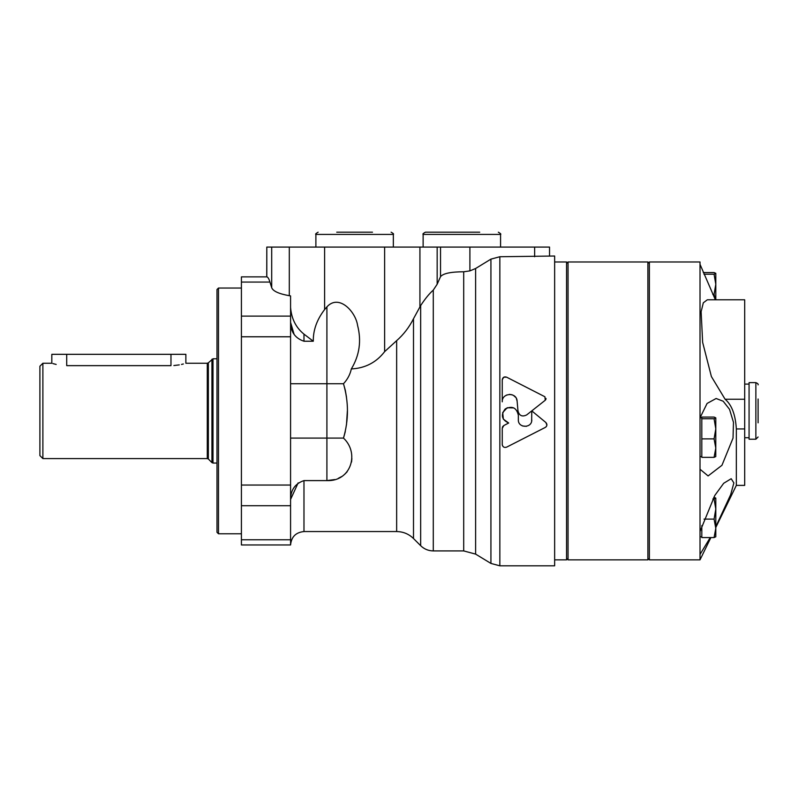 <?xml version="1.0" encoding="UTF-8"?>
<svg xmlns="http://www.w3.org/2000/svg" width="798" height="798" viewBox="0 0 798 798"><rect width="100%" height="100%" fill="white"/><g stroke="black" fill="none" stroke-linecap="round" stroke-linejoin="round"><path stroke-width="1.2" d="M290.572 438.092L343.479 438.092C359.858 453.334 350.801 481.703 326.911 480.596L303.978 480.596C295.18 483.578 290.711 489.862 290.572 499.448L298.153 482.87M294.063 334.202L290.572 322.382C290.731 331.988 295.2 338.272 303.978 341.235L313.295 341.235L303.978 334.133C295.938 327.629 291.469 318.731 290.572 307.459M499.847 256.737L499.847 565.812L554.64 565.812L554.64 256.018L499.847 256.737L490.93 259.131L475.618 268.497L469.902 270.881L463.698 271.779C450.9 271.809 443.179 273.435 440.536 276.657L437.164 284.228L433.284 290.103C429.274 293.664 425.065 298.831 420.656 305.584L413.504 318.731C409.165 327.31 403.539 334.621 396.646 340.656L384.626 351.649C376.327 362.432 365.235 368.197 351.329 368.935C359.499 355.379 361.584 340.866 357.584 325.414C355.669 311.679 338.911 293.604 326.911 306.881L324.606 309.574C316.876 319.649 313.105 330.202 313.295 341.235L303.978 341.235L303.978 334.133M290.572 383.738L343.479 383.738L345.255 390.062M326.911 306.881L326.911 480.596L334.691 479.568M338.362 478.291L341.674 476.556M344.646 474.351L347.14 471.778M351.549 462.042L351.878 458.551M345.325 390.372L346.502 397.204M347.369 410.92L346.472 424.865M345.295 431.598L343.739 437.304M351.329 368.935C350.142 374.462 347.529 379.389 343.479 383.738C348.766 401.903 348.766 420.017 343.479 438.092M266.801 276.876C267.869 277.006 268.916 278.731 269.953 282.063L271.699 287.739C273.106 291.21 278.971 293.854 289.305 295.699L290.572 295.908L290.572 544.964L241.415 544.964L241.415 276.866L266.801 276.876L266.801 247.081L549.533 247.081L549.533 256.018M503.718 377.235L506.6 377.165C504.196 376.447 502.75 377.294 502.251 379.728L503.678 377.264M502.62 426.671L503.827 425.534L502.251 428.297L502.61 426.701M503.688 447.07L502.66 446.022M502.341 445.234L502.251 444.606C502.75 447.02 504.196 447.868 506.6 447.159L545.323 427.409C547.248 425.962 547.418 424.327 545.852 422.501L546.919 425.085L546.411 426.461M546.301 426.611L545.323 427.409M546.032 398.441L545.882 399.389M545.862 399.439L545.243 400.237L544.914 396.766L506.6 377.165M502.251 401.823L502.251 379.728L502.251 401.823C501.762 392.656 516.735 391.948 517.114 401.125L518.002 411.05C519.348 415.788 522.241 417.075 526.68 414.92L531.777 410.89L531.648 421.065M505.094 395.968L506.72 394.99M509.443 394.372L512.166 394.791M513.433 395.379L515.648 397.334M516.336 398.441L517.114 401.125M518.939 413.763L518.002 411.05M526.371 426.341L522.5 425.962M518.032 412.945L518.331 415.179C516.575 407.658 512.216 405.574 505.254 408.915C500.546 415.03 501.683 419.738 508.685 423.01L503.348 419.149L502.7 412.586L507.189 407.748L513.772 407.908M517.114 410.88L518.022 412.925M545.852 422.501L531.787 410.88L545.243 400.237M518.331 415.179L518.331 419.748C517.912 428.406 532.196 428.426 531.777 419.748M490.93 259.131L490.93 563.428L499.847 565.812M502.251 428.297L502.251 444.606M508.685 423.01L503.827 425.534M526.68 414.92L531.777 410.89M475.618 268.497L475.618 554.111L490.93 563.428M266.741 276.866L266.801 247.081M372.486 232.188L336.746 232.188M479.728 232.188L425.364 232.188C423.229 233.365 422.481 234.103 423.13 234.422L500.575 234.422C501.284 234.203 500.536 233.455 498.341 232.188M173.894 365.544L179.261 364.886M181.505 364.437L183.35 363.978M42.883 363.25L51.82 363.25L51.82 354.322L66.713 354.322L66.713 365.644C47.491 363.03 47.491 363.03 66.713 365.644L170.972 365.644C190.183 363.03 190.183 363.03 170.972 365.644L170.972 354.322L185.864 354.322L185.864 363.25L207.29 363.25L207.29 458.581L42.883 458.581L42.883 363.25L39.9 366.232L39.9 455.598L42.883 458.581M66.713 354.322L170.972 354.322M52.947 363.599L56.179 364.437M216.996 289.524L216.996 532.306L218.482 533.792L218.482 288.038L216.996 289.524M554.64 261.973L566.56 261.973L566.56 559.857L554.64 559.857M647.886 261.973L647.886 559.857L568.046 559.857L568.046 261.973L647.886 261.973L649.373 263.46M701.801 438.88L701.801 457.354L714.07 457.354L715.796 448.117L714.07 438.88L715.796 428.815L714.07 418.741L715.796 417.853L714.07 417.075L701.801 417.075L701.801 438.88L714.07 438.88M712.754 294.352L714.07 294.352L715.796 284.278L714.07 274.213L715.796 273.325L714.07 272.547L703.267 272.547M703.946 274.213L714.07 274.213M701.801 418.741L714.07 418.741M715.796 456.526L714.07 457.354M715.796 526.68L730.689 494.6L733.871 482.94L731.187 478.71L723.696 483.279L714.848 495.378L700.016 531.538L700.016 554.43L710.24 537.573M758.1 399L758.1 422.83M755.866 439.219L755.866 382.621L749.073 382.621L749.073 439.219L755.866 439.219L758.1 436.985M736.335 428.945C735.487 414.731 731.736 404.815 725.093 399.229L711.387 376.546L702.639 342.352L701.123 311.679L703.317 302.811L707.307 299.799L744.694 299.799L744.694 485.384L736.335 485.384L736.335 428.945L744.694 428.945M700.016 417.813L700.016 469.234L708.105 475.937L721.961 465.284L733.033 438.102L733.472 422.302L729.532 409.334L723.197 401.234L716.115 398.491L707.078 403.459L700.016 417.813L700.016 261.973L649.373 261.973L649.373 559.857L700.016 559.857L700.016 554.43M700.016 469.234L700.016 531.538M715.796 536.795L715.796 528.336L714.07 519.099L715.796 509.034L714.07 498.959L715.796 498.072L713.761 497.294M701.801 525.613L701.801 537.573L714.07 537.573L715.796 528.336L715.796 498.072M704.016 519.099L714.07 519.099M715.796 417.903L715.766 456.636M715.796 273.375L715.796 299.799M715.487 299.799L714.07 294.352M714.07 537.573L715.796 536.745L714.07 537.583L710.878 537.583M700.016 264.328L715.377 299.799M712.853 498.959L714.07 498.959M303.978 480.596L303.978 531.558C295.829 532.356 291.37 536.825 290.572 544.964M396.646 340.656L396.646 531.558L303.978 531.558M269.953 282.063L241.415 282.063M420.656 305.584L420.656 545.682C424.177 549.094 428.386 550.849 433.284 550.919L433.284 290.103M437.164 284.228L437.164 247.081M419.928 306.871L419.928 247.081M384.626 351.649L384.626 247.081M290.572 316.108L241.415 316.108M290.572 539.767L241.415 539.767M290.572 505.723L241.415 505.723M290.572 485.044L241.415 485.044M290.572 336.786L241.415 336.786M534.64 256.737L534.64 247.081M469.902 270.881L469.902 247.081M324.606 309.574L324.606 247.081M289.305 295.699L289.305 247.081M271.699 287.739L271.699 247.081M463.698 271.779L463.698 550.919L433.284 550.919M413.504 318.731L413.504 538.53L420.656 545.682M440.536 276.657L440.536 247.081M393.344 247.081L393.344 234.422L315.888 234.422C315.11 234.273 315.858 233.525 318.123 232.188M207.29 363.25L208.348 362.821L208.348 459.01L207.29 458.581M211.939 359.22L211.939 462.611L212.996 463.049L212.996 358.781L208.348 362.821M725.093 399.229L744.694 399.229M475.618 554.111L463.698 550.919M396.646 531.558C403.19 531.648 408.805 533.972 413.504 538.53M393.344 234.422C393.983 234.103 393.244 233.365 391.11 232.188M315.888 247.081L315.888 234.422M500.575 247.081L500.575 234.422M423.13 247.081L423.13 234.422M208.348 459.01L211.939 462.611M216.996 358.781L212.996 358.781M216.996 463.049L212.996 463.049M241.415 288.038L218.482 288.038M241.415 533.792L218.482 533.792M649.373 558.371L647.886 559.857M566.56 558.371L568.046 559.857M566.56 263.46L568.046 261.973M755.866 382.621C757.741 383.439 758.479 384.177 758.1 384.855M749.073 384.107L744.694 384.107M749.073 437.723L744.694 437.723M736.335 485.384L715.796 527.488M710.878 537.573L700.016 559.857M701.801 417.853L700.016 417.853M701.801 456.576L700.016 456.576M701.801 536.795L700.016 536.795"/></g></svg>
